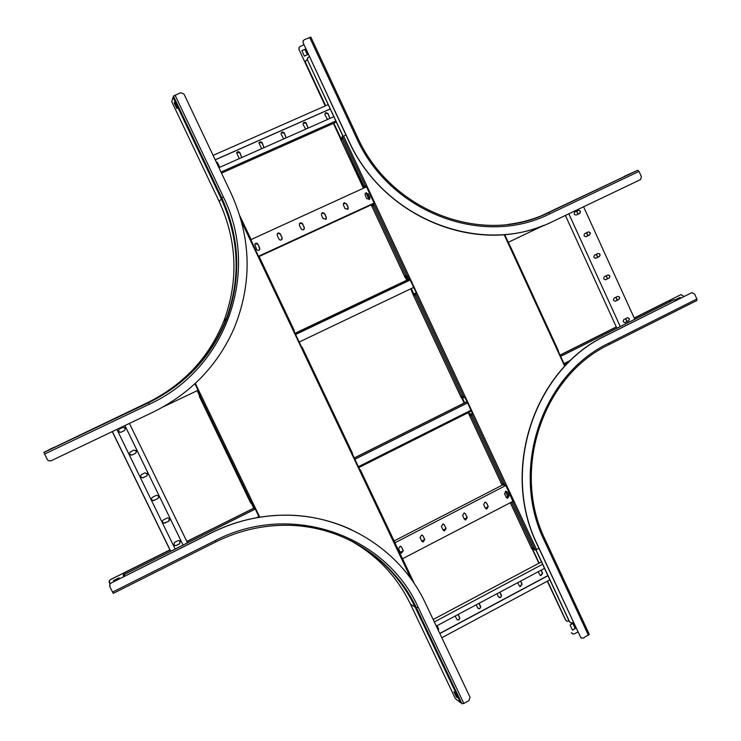 <?xml version="1.0" encoding="UTF-8"?>
<svg xmlns="http://www.w3.org/2000/svg" width="741" height="741" viewBox="0 0 741 741"><rect width="100%" height="100%" fill="white"/><g stroke="black" fill="none" stroke-linecap="round" stroke-linejoin="round"><path stroke-width="1.11" d="M163.252 406.855L198.06 390.257M299.207 342.018L413.673 287.425M508.169 242.363L544.116 225.218M175.154 549.025L116.883 429.4M170.717 551.248L112.373 431.549M170.615 551.295L112.261 431.605M169.328 518.552L168.642 521.21L164.928 523.053L162.659 522.498M180.322 541.125L179.6 543.737L175.904 545.589L173.626 545.024M158.287 495.905L158.509 497.739L157.648 498.628L153.924 500.453L151.683 499.934M147.19 473.166L147.654 474.314L146.625 475.981L142.883 477.797L140.688 477.334M136.001 450.333L136.576 451.352L135.575 453.279L131.824 455.085L129.712 454.715M124.618 427.353L125.479 428.465L124.497 430.521L120.737 432.318L118.829 432.133M187.51 542.857L129.425 423.417M124.923 425.566L183.073 545.07L124.933 425.556M167.123 518.07L163.409 519.913C161.983 521.192 162.084 522.303 163.715 523.239L168.679 521.266C170.208 519.626 169.911 518.496 167.772 517.885L167.123 518.07M178.099 540.615L174.394 542.468L173.857 545.32L175.941 545.654L179.646 543.801L179.906 540.726L178.099 540.615M157.676 498.665L158.546 497.776C158.815 495.896 158.009 495.127 156.119 495.47L152.396 497.294L151.377 498.702L151.572 499.758L153.424 500.666L157.648 498.628M146.653 476.018L147.681 474.351L145.088 472.804L141.346 474.62L140.345 476.593L142.911 477.834L146.625 475.981M135.594 453.307L136.603 451.371L134.028 450.083L130.277 451.89L129.314 454.02L131.852 455.113L135.575 453.279M124.516 430.53L125.498 428.474L122.941 427.307L119.181 429.104L118.236 431.308L120.755 432.327L124.497 430.521M627.099 321.548L625.756 318.584M617.364 300.17L616.003 297.187M607.592 278.736L606.231 275.745M597.811 257.257L596.44 254.246M587.993 235.721L586.622 232.693M578.165 214.13L576.776 211.092M626.914 321.64L625.561 318.676M617.17 300.262L615.817 297.28M607.407 278.829L606.045 275.837M597.617 257.34L596.246 254.339M587.808 235.805L586.427 232.785M577.971 214.223L576.581 211.176M634.778 319.26L583.584 206.785M614.224 298.067C612.863 299.957 613.316 300.976 615.586 301.115L618.846 299.494C620.208 297.604 619.754 296.585 617.485 296.456L614.224 298.067M623.978 319.473C622.625 321.307 623.051 322.326 625.265 322.539L628.59 320.881C629.943 319.038 629.517 318.019 627.294 317.815L623.978 319.473M620.254 326.522L568.838 213.816M604.452 276.615L604.406 276.643C603.1 278.56 603.582 279.561 605.832 279.653L609.121 278.042C610.436 276.124 609.963 275.115 607.703 275.022L604.452 276.615M594.653 255.108L594.541 255.173C593.309 257.099 593.81 258.09 596.042 258.155L599.395 256.516C600.636 254.589 600.136 253.598 597.904 253.524L594.653 255.108M584.825 233.554L584.649 233.656C583.51 235.582 584.028 236.564 586.214 236.601L589.651 234.934C590.809 233.007 590.29 232.026 588.095 231.979L584.825 233.554M574.979 211.945L574.747 212.083C573.673 214.019 574.219 214.992 576.378 215.001L579.87 213.306C580.953 211.38 580.416 210.407 578.258 210.379L574.979 211.945M616.864 328.217L565.402 215.455M617.725 296.363C619.671 296.928 619.976 297.984 618.633 299.54L615.123 301.244M627.534 317.741C629.424 318.343 629.702 319.408 628.368 320.909L624.811 322.641M607.898 274.939C609.88 275.439 610.213 276.486 608.907 278.088L605.416 279.783M598.043 253.468C600.043 253.876 600.423 254.913 599.191 256.571L595.69 258.276M588.159 231.952C590.179 232.266 590.605 233.285 589.447 235.008L585.936 236.703M578.054 210.463C580.212 210.481 580.759 211.454 579.675 213.38L576.378 215.001M170.013 550.063L124.701 572.71L123.46 573.988L123.552 576.341M123.562 576.739L123.793 575.368L125.044 574.08L123.571 576.73M676.45 300.262L673.689 299.809L560.622 356.328M467.543 402.863L354.819 459.216M255.237 508.993L125.044 574.08M673.689 299.809L674.375 299.605M673.921 299.762L560.65 356.393M467.571 402.928L354.846 459.281M255.265 509.058L125.062 574.155M123.275 575.618L123.441 573.914L124.701 572.71M671.596 300.855L669.095 300.614L634.222 318.046L680.673 294.761L634.194 317.982M616.28 326.929L560.057 355.096M466.96 401.613L354.217 457.947M253.737 508.159L186.88 541.56M169.985 549.998L124.683 572.636M669.095 300.614L669.771 300.42M669.327 300.577L634.25 318.102M616.336 327.059L560.085 355.161M466.987 401.678L354.244 458.012M254.654 507.78L186.908 541.625M405.873 277.523L409.653 278.82M309.368 56.557L307.422 58.224L307.534 60.104L343.037 136.177M307.534 60.104L342.907 136.242M366.397 186.565L374.196 203.293M307.441 60.243L307.626 57.779M366.526 186.51L374.325 203.229M406.624 276.819L405.985 277.477L405.484 275.031L373.547 206.619L372.992 204.034L373.649 203.58L407.8 276.764L408.671 276.801M408.976 279.135L406.022 277.838M307.228 59.53L305.579 61.068L305.598 63.068L325.54 105.778M333.7 123.256L340.712 138.289M366.165 192.808L369.296 199.505M305.598 63.068L305.783 60.623M305.69 62.929L325.67 105.722M333.83 123.201L340.823 138.178M366.313 192.78L369.416 199.431M333.793 116.707L218.91 167.661M335.812 121.033L220.994 172.051M336.312 122.098L221.513 173.135M303.338 122.95L306.2 123.432L308.043 128.128M325.206 113.253L328.013 113.771L329.838 118.458M281.321 132.722L284.248 133.148L286.1 137.863M259.146 142.568L262.129 142.939L263.991 147.663M236.814 152.498L239.862 152.794L241.733 157.537M216.085 161.705L217.437 162.724L219.317 167.485L219.234 166.299L217.493 162.622L216.029 161.584M328.152 104.629L213.093 155.397M330.171 108.955L215.177 159.797M330.208 109.02L215.214 159.861M308.117 128.091L306.292 123.312C305.19 121.95 304.143 121.95 303.143 123.312L303.199 124.683L305.709 129.156M329.93 118.421L327.976 113.41L325.994 112.688L325.003 113.586L325.04 115.012L327.531 119.477M286.165 137.835L284.331 133.037C283.182 131.648 282.108 131.676 281.126 133.102L281.21 134.417L283.738 138.91M264.055 147.635L262.203 142.828C261.008 141.42 259.924 141.466 258.961 142.976L261.61 148.728M241.788 157.518L239.927 152.692C238.667 151.257 237.574 151.34 236.638 152.933L239.324 158.611M366.387 192.697L365.572 193.068M344.648 202.664L343.824 203.034L346.38 203.756L348.075 207.378L347.622 209.453M322.52 212.797L321.927 213.065L324.502 213.779L326.216 217.409L325.771 219.493M300.476 222.893L299.873 223.171M278.273 233.063L277.671 233.341M255.914 243.307L255.312 243.585M366.508 186.815L250.68 239.76M345.102 208.712L348.094 208.971L348.187 207.295L346.492 203.673L343.491 203.432L343.407 205.081L345.102 208.712M366.851 198.727L369.787 199.042L369.916 197.319L368.231 193.707L365.276 193.41L365.165 195.115L366.851 198.727M374.094 203.071L258.516 256.275L301.735 347.353M323.206 218.762L326.253 218.966L326.318 217.335L324.475 213.464L322.835 212.676L321.548 213.519L321.501 215.122L323.206 218.762M301.161 228.886L302.152 229.803L303.486 229.756L304.255 229.025L304.282 227.45L302.43 223.56L300.744 222.782L299.457 223.689L299.438 225.236L301.161 228.886M278.949 239.084L279.978 240.01L281.348 239.927L282.108 239.139L282.099 237.629L280.228 233.73L278.773 232.943L277.338 233.702L277.217 235.425L278.949 239.084M256.59 249.346C257.701 250.708 258.776 250.699 259.804 249.309L258.025 244.224C256.886 242.853 255.812 242.872 254.793 244.289L256.59 249.346M372.927 204.108L259.137 256.506M365.6 193.049L368.11 193.79L369.796 197.402L369.324 199.486M299.836 223.198L302.476 223.875L304.19 227.524L303.764 229.59M277.588 233.396L280.293 234.045L282.015 237.704L281.608 239.76M255.182 243.678L257.951 244.289L259.683 247.957L259.304 249.986M436.292 626.108L544.505 568.375M434.319 621.94L542.579 564.262M433.161 619.513L541.467 561.863M458.105 614.474L459.679 618.281L458.827 619.717L457.271 619.791M437.005 625.728L438.422 628.72L438.329 630.396M479.057 603.294L480.585 607.361L479.825 608.491L478.297 608.63M499.86 592.189L501.388 596.218L500.666 597.348L499.184 597.533M520.534 581.166L521.914 584.121L519.923 586.511M541.06 570.209L542.44 573.154L540.513 575.553M441.812 637.742L549.85 579.842M439.839 633.574L547.932 575.729M439.774 633.435L547.868 575.59M455.215 616.012L456.697 619.124L457.642 619.976L458.985 619.809L459.818 618.087L458.197 614.428M438.413 630.582L438.57 628.813L437.088 625.682M476.194 604.813L477.667 607.926L479.742 608.704L480.77 606.879L479.149 603.239M497.035 593.698L498.489 596.801L500.61 597.561L501.574 595.755L499.971 592.133M517.727 582.658L519.182 585.751L520.321 586.64L522.09 584.186L520.645 581.101M538.29 571.691L539.726 574.766L540.921 575.674L542.616 573.219L541.18 570.144M547.516 581.092L565.726 620.078L567.198 621.31L569.042 620.949M570.616 622.875L569.394 621.718L571.079 623.051L573.488 622.384M472.156 412.746L472.378 413.821L471.035 414.062L472.665 413.83L465.042 397.5L463.431 397.769L461.754 395.583L415.256 295.965L413.645 293.927L414.636 293.936M505.797 485.438L512.902 501.37M535.891 549.915L569.394 621.718M472.212 413.469L471.971 412.357M505.936 485.392L513.476 501.564M536.021 549.868L569.597 621.81M566.735 621.134L565.726 620.078M468.997 412.302L469.266 413.802M505.492 491.394L507.872 496.489M532.409 549.062L539.003 563.179L532.409 549.062M547.275 581.222L565.531 619.985M469.072 413.395L468.84 412.376M469.229 413.404L470.85 414.256M505.621 491.348L507.993 496.424M532.594 549.118L539.124 563.114M400.335 552.388L403.252 550.869M421.814 541.245L424.713 539.744M443.146 530.176L446.017 528.694M464.338 519.191L467.173 517.718M485.383 508.28L488.189 506.825M506.279 497.443L509.058 495.998M400.27 552.286L403.224 550.758M421.759 541.143L424.676 539.633M443.09 530.084L445.98 528.583M464.283 519.098L467.145 517.607M485.327 508.178L488.162 506.714M506.223 497.341L509.03 495.886M402.141 558.936L513.161 501.231M423.065 535.956L421.675 535.011L420.045 537.531L421.712 541.06L423.065 542.004L424.741 539.494L423.065 535.956L424.602 539.439L422.518 541.866M401.594 547.08L400.27 546.136L398.547 548.655L400.233 552.202L401.502 553.138L403.28 550.619L401.594 547.08L403.141 550.563L400.955 552.971M394.573 542.986L505.825 485.503M444.396 524.915L442.942 523.97L441.386 526.471L443.053 530L444.461 530.945L446.054 528.435L444.396 524.915L445.906 528.389L443.915 530.825M465.57 513.948L464.07 513.004L462.588 515.495L464.236 519.006L465.709 519.96L467.219 517.459L465.57 513.948L467.062 517.413L465.163 519.867M486.605 503.056L485.059 502.111L483.641 504.593L485.281 508.094L486.791 509.039L488.245 506.557L486.605 503.056L488.078 506.52L486.263 508.965M507.492 492.237L505.918 491.302L504.547 493.765L506.186 497.257L507.733 498.202L509.123 495.729L507.492 492.237L508.956 495.692L507.215 498.147M394.11 540.958L502.463 485.022M422.101 535.095L422.926 535.9M400.705 546.247L401.465 547.025M443.35 524.026L444.248 524.869M464.459 513.041L465.413 513.902M485.438 502.139L486.439 503.019M506.27 491.311L507.326 492.2M253.765 508.224L251.301 503.111M250.625 502.926L199.273 396.296L199.792 396.157L251.014 503.158L199.273 396.296L199.746 396.046L197.162 390.683M200.033 395.916L197.449 390.544M254.635 509.299L251.838 503.482M225.449 319.102L224.764 320.936M224.977 320.251L224.708 320.964M360.367 469.877L402.493 558.751M352.484 453.27L302.18 347.242L359.802 469.711M258.526 256.284L239.936 216.066M194.939 383.764L200.718 395.759L199.811 396.055L200.7 398.352L251.82 503.482L200.079 396.037M259.22 517.264L252.486 503.278L251.82 503.482M199.811 396.055L200.709 395.74M364.35 187.806L342.398 139.901L340.897 138.095L340.323 138.687L363.414 188.233M538.957 548.368L535.326 549.998L534.335 549.683L532.566 547.275L512.133 503.51L532.566 547.275L532.918 549.201L531.788 548.766M340.341 138.734L363.442 188.214M507.77 496.544L505.39 491.431M512.392 501.629L513.587 501.518L506.038 485.355L504.325 485.383L502.593 483.067L471.396 416.238L502.593 483.067L502.963 485.105L501.935 484.846M468.544 412.524L468.821 413.987L470.22 413.774M464.116 403.039L461.671 397.806M408.541 276.43L416.266 292.982L414.784 293.556L415.256 295.965L461.754 395.583L462.152 397.797L461.263 397.797L412.885 294.177L414.2 293.677M410.783 288.805L412.885 294.177M406.763 280.2L405.568 277.634M405.966 277.477L405.253 277.755M371.361 205.183L372.075 204.692L373.547 206.619L405.484 275.031L407.031 277.06L407.8 276.764M369.138 199.598L365.998 192.882M464.487 402.928L462.088 397.797M413.209 294.001L414.163 293.686M413.561 293.853L411.135 288.638M407.115 280.033L406.485 278.699M471.035 414.062L471.396 416.238L469.711 414.024M503.593 484.744L503.056 485.059M372.047 204.701L372.89 204.59M511.633 502.028L512.133 503.51L511.373 502.157M533.511 548.886L533.001 549.155M373.649 203.58L374.372 203.21L366.563 186.482L365.128 187.39L363.674 185.482L342.398 139.901L341.786 137.178L345.908 134.881M414.784 293.556L416.266 292.982M366.415 186.602L365.674 187.149M565.031 365.924L510.669 247.8M504.575 234.554L510.91 247.716M44.59 454.048L149.274 404.271L148.478 402.78C185.908 384.227 212.074 356.032 226.959 318.213C212.065 356.041 185.898 384.227 148.469 402.78L43.895 452.464L47.341 459.642L48.341 460.726L50.953 460.846L153.081 412.135C190.335 393.712 217.215 366.054 233.739 329.143C252.403 283.831 251.532 238.593 231.146 193.438L183.99 94.042L180.535 92.69L173.413 96.191M44.09 452.371L148.256 402.891M173.727 96.886L173.033 97.303L171.745 101.674L219.216 201.561C236.972 240.529 238.676 279.931 224.338 319.769C209.703 356.912 184.009 384.598 147.255 402.808L44.043 452.269M224.81 320.353L225.227 319.232M173.033 97.303L221.179 198.644C239.186 238.185 240.918 278.153 226.376 318.556C211.537 356.236 185.482 384.31 148.2 402.78L147.255 402.808M174.459 102.239L174.228 102.99L176.886 108.584L177.127 107.853L174.459 102.239M48.656 449.889L54.454 447.129L48.684 449.954M174.228 102.99L174.709 102.786M696.855 300.513L609.269 344.482L696.855 300.513L696.864 299.021L694.567 293.927L691.714 292.704L605.73 335.71C534.539 368.981 500.518 469.979 537.29 544.459L580.444 636.973L581.889 638.205L583.538 638.001L589.215 634.324M691.594 292.76L605.517 335.738C534.354 368.99 500.351 469.951 537.105 544.403L580.444 636.973M680.905 294.714L684.091 296.437M626.905 321.622L624.876 322.641M596.209 336.96L592.374 338.952M532.233 548.998L538.883 563.243M571.506 632.786L572.923 634L574.544 633.805L577.943 631.943M581.435 638.029L580.24 636.871M691.353 292.806L692.029 292.602M680.553 298.206L680.155 297.326L675.505 299.651M575.331 628.553L572.941 623.44L570.079 625.006L572.469 630.119L575.331 628.553L572.395 629.961M572.821 623.505L575.136 628.47M572.478 633.824L571.311 632.694M680.673 294.761L681.331 294.557M679.951 297.428L680.349 298.308M461.912 703.709L463.838 703.45L468.942 700.653L470.053 697.272L425.529 603.424C399.899 548.173 340.323 511.874 277.505 515.384C254.626 516.56 232.637 522.368 211.537 532.816L111.085 583.065L109.983 584.047L109.825 586.603L113.234 593.393L215.863 541.875L215.288 540.56L112.53 592.115M349.178 539.865C376.493 554.768 396.935 576.22 410.495 604.221L455.354 698.606L460.559 702.718L461.319 702.505M215.279 527.37L186.815 541.43M213.491 528.259L186.843 541.495M169.921 549.868L110.52 579.555L109.455 580.592L109.844 584.204M169.948 549.933L110.529 579.629M351.558 529.75C328.356 519.006 303.643 514.198 277.421 515.338C254.552 516.514 232.572 522.322 211.481 532.76L111.085 583.065M109.585 585.825L109.974 583.973L111.067 582.991M119.505 578.767L119.042 577.823L113.382 580.648L113.855 581.592M113.873 581.583L113.41 580.638M109.066 582.333L109.446 580.518L110.52 579.555M351.067 540.8C379.661 555.87 401.001 577.952 415.099 607.036L415.849 606.796M460.559 702.718L415.099 607.036L410.495 604.221M456.363 696.948L457.262 697.652L454.77 692.409L453.872 691.714L456.363 696.948L456.808 696.707M310.84 37.17L304.356 39.653L303.05 41.098L303.18 42.941L348.798 140.734C384.125 220.244 482.947 257.136 553.184 221.281L640.613 179.554L641.354 176.571L639.02 171.403L637.695 170.3L548.544 212.658L637.797 170.254M303.18 42.941L348.687 140.846C382.421 216.4 473.953 254.395 543.394 225.505M325.345 105.861L299.086 49.638L298.966 47.822L300.235 46.414L303.903 44.84M333.506 123.349L340.554 138.447M299.086 49.638L325.206 105.926M333.376 123.404L340.452 138.558M635.787 171.199L540.791 216.048M303.088 43.089L303.236 40.662M304.931 49.304L301.837 50.638L304.384 56.094L307.478 54.76L304.931 49.304L307.339 54.825M635.713 171.134L546.923 213.427M630.48 173.505L624.385 176.339L630.48 173.505M299.003 49.786L299.142 47.396M301.883 50.731L304.838 49.452M295.631 334.478L410.208 280.005M504.797 235.036L506.122 234.406M295.14 333.459L409.736 279.005L295.15 333.469M295.057 333.283L409.662 278.829M570.672 360.265L563.975 363.627M470.989 410.245L358.375 466.71M258.896 516.588L256.673 517.709M568.477 362.395L564.364 364.461L568.467 362.405M471.387 411.098L358.783 467.571L471.387 411.098M254.839 509.197L252.06 503.435M200.246 395.842L197.652 390.451M241.52 221.587L411.227 579.184M414.423 583.797L402.576 558.844M195.337 383.393L259.758 517.181M531.834 548.877L510.29 502.722L531.779 548.831M501.981 484.929L468.868 414.006M461.3 397.806L412.913 294.177M405.253 277.764L371.352 205.164L405.225 277.773M406.837 278.949L407.3 279.95M411.311 288.555L413.774 293.816M462.282 397.732L464.635 402.78M536.586 549.618L343.537 135.936M342.37 136.576L365.85 186.871M415.525 293.306L464.274 397.76M471.887 414.08L505.251 485.559M512.791 501.722L535.326 549.998M564.725 366.258L504.121 234.591M365.211 187.362L365.739 187.121M221.726 197.893L223.384 196.921L175.006 95.061M148.459 402.78C185.88 384.236 212.037 356.05 226.931 318.222L226.959 318.213C241.557 277.653 239.815 237.518 221.744 197.819L173.403 96.061M221.716 197.866L173.385 96.126L221.707 197.884C239.778 237.565 241.51 277.68 226.931 318.222C241.52 277.671 239.788 237.555 221.716 197.866M219.216 201.561L221.883 198.273M149.274 404.271C226.765 368.972 260.6 271.623 223.384 196.921M545.209 539.856L544.366 540.717L588.437 635.306M609.158 344.528L609.083 343.064C541.708 374.668 509.613 470.22 544.366 540.717M696.864 299.021L609.083 343.064M416.303 607.703L418.183 607.314C385.644 534.622 290.398 501.333 215.288 540.56M462.032 703.885L416.405 607.833C393.888 559.585 343.889 526.518 289.296 525.332C263.861 524.73 239.389 530.241 215.872 541.866L113.234 593.393M461.967 703.82L416.34 607.787C402.104 578.415 380.513 556.176 351.577 541.05M463.838 703.45L418.183 607.314M507.715 224.449C522.081 222.68 535.724 218.734 548.627 212.621L549.785 213.834L639.02 171.403M357.375 137.048L356.264 137.391C389.636 212.639 483.151 247.726 549.785 213.834M309.655 37.383L356.264 137.391M239.908 215.983L250.903 239.158M258.952 256.127L294.214 330.44M360.367 469.85L394.796 542.403M402.576 558.807L414.469 583.871M468.821 413.987L501.935 484.901M372.593 204.451L372.075 204.692M510.966 247.698L558.427 350.836M471.517 413.802L471.007 414.062M224.338 319.769L226.376 318.556M609.176 344.528C542.671 375.743 510.929 470.229 545.293 539.92L589.317 634.416M215.872 541.875C239.389 530.241 263.87 524.73 289.296 525.332M461.921 703.774L416.312 607.759C406.281 586.826 392.128 569.273 373.853 555.102M310.859 37.087L357.403 137.002C390.396 211.398 482.882 246.105 548.664 212.611L637.844 170.235"/></g></svg>
